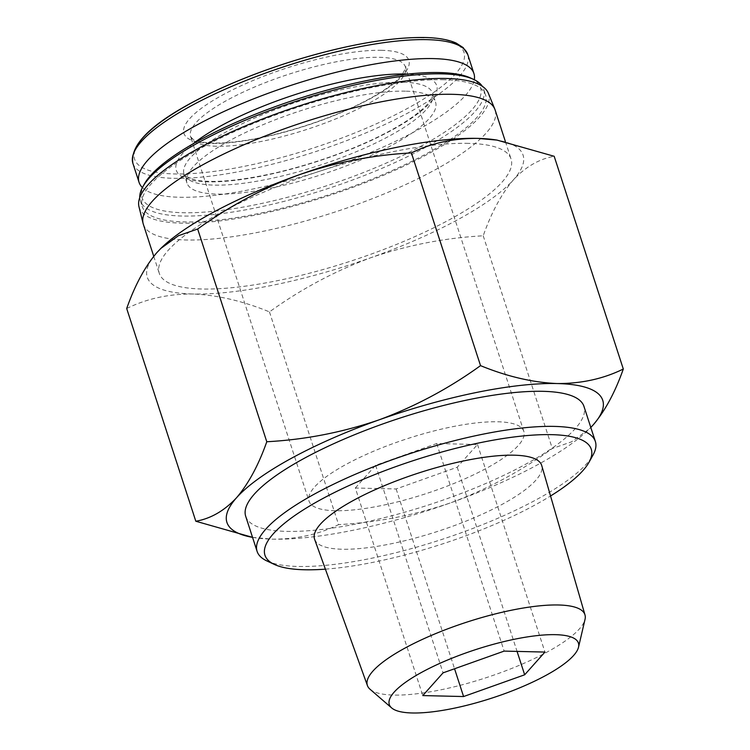 <?xml version="1.0" encoding="UTF-8"?>
<svg xmlns="http://www.w3.org/2000/svg" width="750" height="750" viewBox="0 0 750 750"><rect width="100%" height="100%" fill="white"/><g stroke="black" fill="none" stroke-linecap="round" stroke-linejoin="round"><path stroke-width="0.56" stroke-dasharray="3.75 2.81" d="M160.003 249.262A197.569 50.803 162 0 0 156.909 252.553A197.569 50.803 162 0 0 192.816 293.991C217.369 295.05 242.925 301.022 269.466 311.897C301.003 289.116 334.866 271.022 371.072 257.625C407.55 245.156 444.928 237.881 483.216 235.791C491.438 212.456 501.506 193.8 513.431 179.822C525.637 166.781 539.231 158.944 554.184 156.291M126.694 308.512C146.541 298.734 168.581 293.888 192.816 293.991A197.569 50.803 162 0 0 371.072 257.625A197.569 50.803 162 0 0 513.431 179.822A197.569 50.803 162 0 0 494.691 139.734M381.609 50.306A118.256 30.412 162 0 0 222.394 95.119A118.256 30.412 162 0 0 211.191 143.447A118.256 30.412 162 0 0 370.416 98.625A118.256 30.412 162 0 0 381.609 50.306M142.406 187.575A176.053 45.272 162 0 0 320.484 170.981A176.053 45.272 162 0 0 474.3 79.734M405.45 91.162A130.706 33.609 162 0 0 262.781 124.809A130.706 33.609 162 0 0 186.966 183.028A130.706 33.609 162 0 0 321.656 174.6A130.706 33.609 162 0 0 435.581 102.244A130.706 33.609 162 0 0 405.45 91.162M144.338 184.078A177.984 45.769 162 0 0 325.416 186.169A177.984 45.769 162 0 0 470.681 78.037M139.781 197.578A180.497 46.416 162 0 0 140.363 200.728A180.497 46.416 162 0 0 326.363 189.094A180.497 46.416 162 0 0 483.694 89.175A180.497 46.416 162 0 0 482.306 86.288M443.981 79.734A180.497 46.416 162 0 0 246.966 126.188A180.497 46.416 162 0 0 142.266 206.588A180.497 46.416 162 0 0 328.275 194.953A180.497 46.416 162 0 0 485.597 95.034A180.497 46.416 162 0 0 443.981 79.734M138.975 206.728A183.703 47.231 162 0 0 328.528 195.731A183.703 47.231 162 0 0 488.334 93.216M143.344 224.306A184.941 47.559 162 0 0 333.938 212.381A184.941 47.559 162 0 0 495.131 110.006M468.431 143.353A184.941 47.559 162 0 0 266.559 190.95A184.941 47.559 162 0 0 159.281 273.337A184.941 47.559 162 0 0 349.866 261.412A184.941 47.559 162 0 0 511.069 159.037A184.941 47.559 162 0 0 468.431 143.353M269.466 311.897L338.588 524.625C318.75 534.412 296.709 539.25 272.475 539.156L253.012 537.441M593.091 424.988L589.106 429.15L571.5 441.844L552.328 448.519C520.8 471.3 486.928 489.394 450.731 502.791C414.253 515.259 376.875 522.534 338.588 524.625M483.216 235.791L552.328 448.519M370.041 689.25A114.384 29.409 162 0 0 485.222 678A114.384 29.409 162 0 0 585.019 619.397M314.634 539.353A119.4 30.703 162 0 0 437.597 531.413A119.4 30.703 162 0 0 541.734 465.553M325.387 569.156A171.544 44.109 162 0 0 550.547 495.994M266.953 560.972A177.834 45.722 162 0 0 440.363 539.916A177.834 45.722 162 0 0 593.016 455.034M245.7 516.3A177.834 45.722 162 0 0 428.962 504.834A177.834 45.722 162 0 0 583.959 406.397M252.544 537.356A197.569 50.803 162 0 0 255.309 537.797A197.569 50.803 162 0 0 272.475 539.156A197.569 50.803 162 0 0 450.731 502.791A197.569 50.803 162 0 0 588.825 429.431A197.569 50.803 162 0 0 590.794 427.444M335.053 510.722A112.922 29.034 -18 0 1 309.028 501.15A112.922 29.034 -18 0 1 407.447 438.637A112.922 29.034 -18 0 1 523.819 431.353A112.922 29.034 -18 0 1 458.316 481.659A112.922 29.034 -18 0 1 335.053 510.722M355.341 488.006L375.619 465.281L436.706 443.531L477.506 444.506L457.219 467.222L396.141 488.972L355.341 488.006L422.784 695.578M396.141 488.972L454.556 668.766M457.219 467.222L517.069 651.413M477.506 444.506L544.95 652.069M436.706 443.531L504.15 651.103M375.619 465.281L443.062 672.853M134.981 150.394A173.119 44.512 162 0 0 348.928 135.3A173.119 44.512 162 0 0 424.031 37.594M132.9 163.387A176.053 45.272 162 0 0 314.325 152.034A176.053 45.272 162 0 0 467.775 54.581M192.909 143.906A136.931 35.213 162 0 0 228.403 181.041A136.931 35.213 162 0 0 400.894 124.997A136.931 35.213 162 0 0 407.775 74.1M402.534 82.181A130.706 33.609 162 0 0 259.866 115.819A130.706 33.609 162 0 0 184.041 174.037A130.706 33.609 162 0 0 318.741 165.609A130.706 33.609 162 0 0 432.666 93.263A130.706 33.609 162 0 0 402.534 82.181M216.628 146.25A112.922 29.034 -18 0 1 190.603 136.678A112.922 29.034 -18 0 1 289.022 74.166A112.922 29.034 -18 0 1 405.394 66.881A112.922 29.034 -18 0 1 339.891 117.188A112.922 29.034 -18 0 1 216.628 146.25M186.966 183.028L184.041 174.037C182.259 174.356 185.381 176.156 193.416 179.447C210.347 183.45 237.769 181.247 275.663 172.838C310.162 164.681 342.684 153.497 373.219 139.256C395.381 128.709 411.797 118.641 422.484 109.059C428.869 104.053 434.372 94.584 432.666 93.263L435.581 102.244M140.363 200.728L142.266 206.588M483.694 89.175L485.597 95.034M153.741 256.303L159.281 273.337M505.378 141.525L511.069 159.037M255.309 537.797L253.012 537.459M523.819 431.353L405.394 66.881C406.809 65.991 405.516 68.869 401.531 75.516L396.75 80.419C387.731 88.575 373.828 97.162 355.041 106.181C327.834 118.959 298.828 128.916 268.031 136.059C245.981 141 227.606 143.316 212.916 143.016C202.603 142.584 195.891 141.244 192.759 139.012L190.603 136.678L309.028 501.15"/><path stroke-width="1.12" d="M623.306 369.019L554.184 156.291L496.978 140.091L477.525 138.384C453.291 138.291 431.25 143.128 411.412 152.916C373.144 154.978 335.766 162.263 299.269 174.75C263.1 188.147 229.228 206.241 197.672 229.022L178.491 235.678L160.894 248.391L156.909 252.553C145.003 266.531 134.934 285.188 126.694 308.512L195.816 521.241C210.769 518.616 224.353 510.778 236.569 497.709C248.484 483.731 258.553 465.084 266.784 441.75C305.053 439.678 342.431 432.394 378.928 419.906C415.097 406.509 448.969 388.416 480.534 365.634C507.084 376.519 532.641 382.491 557.184 383.55C581.428 383.644 603.469 378.797 623.306 369.019C615.084 392.353 605.006 411.009 593.091 424.988A197.569 50.803 162 0 0 557.184 383.55A197.569 50.803 162 0 0 378.928 419.906A197.569 50.803 162 0 0 236.569 497.709A197.569 50.803 162 0 0 252.544 537.356L195.816 521.241M496.988 140.072L494.691 139.734A197.569 50.803 162 0 0 477.525 138.384A197.569 50.803 162 0 0 299.269 174.75A197.569 50.803 162 0 0 161.175 248.1A197.569 50.803 162 0 0 160.003 249.262M474.3 79.734A176.053 45.272 162 0 0 473.934 73.528A176.053 45.272 162 0 0 433.35 58.603A176.053 45.272 162 0 0 241.181 103.913A176.053 45.272 162 0 0 139.059 182.334A176.053 45.272 162 0 0 142.406 187.575M482.306 86.288A180.497 46.416 162 0 0 473.681 79.434L470.681 78.037A177.984 45.769 162 0 0 439.519 72.553A177.984 45.769 162 0 0 266.85 109.744A177.984 45.769 162 0 0 144.338 184.078L142.734 186.975A180.497 46.416 162 0 0 139.781 197.578M473.681 79.434A180.497 46.416 162 0 0 442.078 73.866A180.497 46.416 162 0 0 266.972 111.591A180.497 46.416 162 0 0 142.734 186.975M505.378 141.525L495.131 110.006A184.941 47.559 162 0 0 494.831 109.172L488.334 93.216A183.703 47.231 162 0 0 446.297 78.469A183.703 47.231 162 0 0 247.284 125.119A183.703 47.231 162 0 0 138.975 206.728L143.1 223.453A184.941 47.559 162 0 0 143.344 224.306L153.741 256.303M494.831 109.172A184.941 47.559 162 0 0 452.503 94.322A184.941 47.559 162 0 0 252.141 141.281A184.941 47.559 162 0 0 143.1 223.453M197.672 229.022L266.784 441.75M411.412 152.916L480.534 365.634M504.15 651.103L443.062 672.853L422.784 695.578L463.584 696.544L524.663 674.794L544.95 652.069L504.15 651.103M555.506 634.669A99.431 25.566 162 0 0 440.353 663.131A99.431 25.566 162 0 0 391.641 707.925A99.431 25.566 162 0 0 491.766 698.137A99.431 25.566 162 0 0 578.522 647.194A99.431 25.566 162 0 0 555.506 634.669M578.522 647.194L585.019 619.397A114.384 29.409 162 0 0 584.991 614.916A114.384 29.409 162 0 0 558.553 604.988A114.384 29.409 162 0 0 433.284 634.594A114.384 29.409 162 0 0 367.434 685.603A114.384 29.409 162 0 0 370.041 689.25L391.641 707.925M584.991 614.916L541.734 465.553A119.4 30.703 162 0 0 514.134 455.194A119.4 30.703 162 0 0 383.372 486.103A119.4 30.703 162 0 0 314.634 539.353L367.434 685.603M550.547 495.994A171.544 44.109 162 0 0 589.003 462.272A171.544 44.109 162 0 0 551.709 434.653A171.544 44.109 162 0 0 344.784 487.528A171.544 44.109 162 0 0 274.462 564.469A171.544 44.109 162 0 0 325.387 569.156M589.003 462.272L593.016 455.034A177.834 45.722 162 0 0 595.359 441.478A177.834 45.722 162 0 0 554.363 426.403A177.834 45.722 162 0 0 360.253 472.172A177.834 45.722 162 0 0 257.1 551.381A177.834 45.722 162 0 0 266.953 560.972L274.462 564.469M595.359 441.478L583.959 406.397A177.834 45.722 162 0 0 542.962 391.322A177.834 45.722 162 0 0 348.853 437.081A177.834 45.722 162 0 0 245.7 516.3L257.1 551.381M590.794 427.444A197.569 50.803 162 0 0 593.091 424.988M454.556 668.766L463.584 696.544M517.069 651.413L524.663 674.794M424.031 37.594A173.119 44.512 162 0 0 249.656 76.237A173.119 44.512 162 0 0 134.981 150.394M427.191 39.656A176.053 45.272 162 0 0 235.022 84.966A176.053 45.272 162 0 0 132.9 163.387C129.628 143.663 154.238 120.862 206.738 94.987C234.938 81.197 265.95 69.188 299.775 58.969C349.481 44.269 391.125 37.116 424.716 37.5C438.131 37.8 448.631 39.666 456.197 43.087L463.228 47.644L467.775 54.581A176.053 45.272 162 0 0 427.191 39.656M407.775 74.1A136.931 35.213 162 0 0 405.159 74.006A136.931 35.213 162 0 0 192.909 143.906M132.9 163.387L139.059 182.334M467.775 54.581L473.934 73.528"/></g></svg>
